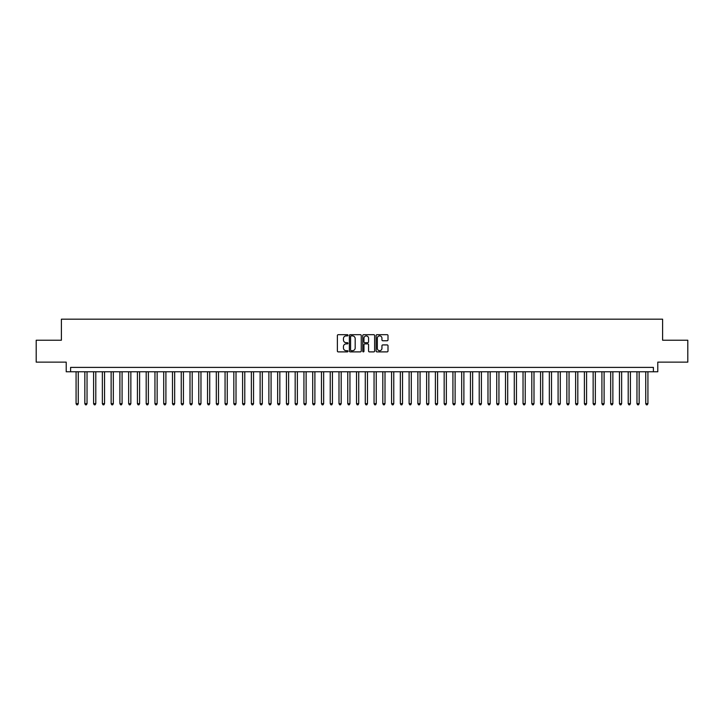 <?xml version="1.0" encoding="UTF-8"?>
<svg xmlns="http://www.w3.org/2000/svg" width="724" height="724" viewBox="0 0 724 724"><rect width="100%" height="100%" fill="white"/><g stroke="black" fill="none" stroke-linecap="round" stroke-linejoin="round"><path stroke-width="1.09" d="M347.982 335.284A0.606 0.606 0 0 0 347.375 334.687L338.235 334.687A0.86 0.86 0 0 0 337.375 335.547L337.375 351.031A0.86 0.86 0 0 0 338.235 351.891L347.375 351.891A0.606 0.606 0 0 0 347.982 351.285A0.606 0.606 0 0 0 347.375 350.688L346.19 350.688A2.751 2.751 0 0 1 343.438 347.936L343.438 346.642A2.751 2.751 0 0 1 346.19 343.891L347.375 343.891A0.606 0.606 0 0 0 347.982 343.285A0.606 0.606 0 0 0 347.375 342.687L346.19 342.687A2.751 2.751 0 0 1 343.438 339.936L343.438 338.642A2.751 2.751 0 0 1 346.19 335.891L347.375 335.891A0.606 0.606 0 0 0 347.982 335.284M387.141 340.751A0.86 0.86 0 0 0 388.001 339.891L388.001 335.547A0.86 0.86 0 0 0 387.141 334.687L376.987 334.687A0.86 0.86 0 0 0 376.127 335.547L376.127 351.031A0.86 0.86 0 0 0 376.987 351.891L387.141 351.891A0.86 0.86 0 0 0 388.001 351.031L388.001 345.782A0.86 0.86 0 0 0 387.141 344.923L382.797 344.923A0.86 0.86 0 0 0 381.937 345.782L381.937 348.389A2.299 2.299 0 0 1 379.638 350.688A2.299 2.299 0 0 1 377.331 348.389L377.331 338.189A2.299 2.299 0 0 1 379.638 335.891A2.299 2.299 0 0 1 381.937 338.189L381.937 339.891A0.86 0.86 0 0 0 382.797 340.751L387.141 340.751M653.401 371.774L657.781 371.774L657.781 362.136L687.8 362.136L687.8 340.226L662.605 340.226L662.605 319.184L61.395 319.184L61.395 340.226L36.2 340.226L36.2 362.136L66.219 362.136L66.219 371.774L653.401 371.774L653.401 367.394L70.599 367.394L70.599 371.774M361.249 335.547A0.86 0.86 0 0 0 360.389 334.687L350.235 334.687A0.86 0.86 0 0 0 349.375 335.547L349.375 351.031A0.86 0.86 0 0 0 350.235 351.891L360.389 351.891A0.86 0.86 0 0 0 361.249 351.031L361.249 335.547M363.611 334.687L373.765 334.687A0.86 0.86 0 0 1 374.625 335.547L374.625 351.031A0.86 0.86 0 0 1 373.765 351.891L369.421 351.891A0.86 0.86 0 0 1 368.561 351.031L368.561 344.751A0.86 0.86 0 0 0 367.702 343.891L364.815 343.891A0.86 0.86 0 0 0 363.955 344.751L363.955 351.285A0.606 0.606 0 0 1 363.358 351.891A0.606 0.606 0 0 1 362.751 351.285L362.751 335.547A0.86 0.86 0 0 1 363.611 334.687M351.185 335.891A0.606 0.606 0 0 0 350.579 336.497L350.579 350.081A0.606 0.606 0 0 0 351.185 350.688L352.434 350.688A2.751 2.751 0 0 0 355.185 347.936L355.185 338.642A2.751 2.751 0 0 0 352.434 335.891L351.185 335.891M368.561 338.235A2.299 2.299 0 0 0 366.263 335.936A2.299 2.299 0 0 0 363.955 338.235L363.955 341.828A0.86 0.86 0 0 0 364.815 342.687L367.702 342.687A0.86 0.86 0 0 0 368.561 341.828L368.561 338.235M76.074 371.774L76.074 403.675L78.264 403.675L78.264 371.774M78.264 403.675L77.613 404.816L76.735 404.816L76.074 403.675M84.844 371.774L84.844 403.675L87.034 403.675L87.034 371.774M87.034 403.675L86.373 404.816L85.495 404.816L84.844 403.675M93.604 371.774L93.604 403.675L95.794 403.675L95.794 371.774M95.794 403.675L95.134 404.816L94.265 404.816L93.604 403.675M102.365 371.774L102.365 403.675L104.555 403.675L104.555 371.774M104.555 403.675L103.903 404.816L103.025 404.816L102.365 403.675M111.134 371.774L111.134 403.675L113.324 403.675L113.324 371.774M113.324 403.675L112.663 404.816L111.786 404.816L111.134 403.675M119.894 371.774L119.894 403.675L122.085 403.675L122.085 371.774M122.085 403.675L121.433 404.816L120.555 404.816L119.894 403.675M128.664 371.774L128.664 403.675L130.854 403.675L130.854 371.774M130.854 403.675L130.193 404.816L129.315 404.816L128.664 403.675M137.424 371.774L137.424 403.675L139.614 403.675L139.614 371.774M139.614 403.675L138.954 404.816L138.085 404.816L137.424 403.675M146.185 371.774L146.185 403.675L148.375 403.675L148.375 371.774M148.375 403.675L147.723 404.816L146.845 404.816L146.185 403.675M154.954 371.774L154.954 403.675L157.144 403.675L157.144 371.774M157.144 403.675L156.484 404.816L155.606 404.816L154.954 403.675M163.715 371.774L163.715 403.675L165.905 403.675L165.905 371.774M165.905 403.675L165.253 404.816L164.375 404.816L163.715 403.675M172.484 371.774L172.484 403.675L174.674 403.675L174.674 371.774M174.674 403.675L174.013 404.816L173.136 404.816L172.484 403.675M181.244 371.774L181.244 403.675L183.434 403.675L183.434 371.774M183.434 403.675L182.774 404.816L181.905 404.816L181.244 403.675M190.005 371.774L190.005 403.675L192.195 403.675L192.195 371.774M192.195 403.675L191.543 404.816L190.665 404.816L190.005 403.675M198.774 371.774L198.774 403.675L200.964 403.675L200.964 371.774M200.964 403.675L200.304 404.816L199.426 404.816L198.774 403.675M207.535 371.774L207.535 403.675L209.725 403.675L209.725 371.774M209.725 403.675L209.073 404.816L208.195 404.816L207.535 403.675M216.295 371.774L216.295 403.675L218.494 403.675L218.494 371.774M218.494 403.675L217.833 404.816L216.956 404.816L216.295 403.675M225.064 371.774L225.064 403.675L227.255 403.675L227.255 371.774M227.255 403.675L226.594 404.816L225.716 404.816L225.064 403.675M233.825 371.774L233.825 403.675L236.015 403.675L236.015 371.774M236.015 403.675L235.363 404.816L234.486 404.816L233.825 403.675M242.594 371.774L242.594 403.675L244.784 403.675L244.784 371.774M244.784 403.675L244.124 404.816L243.246 404.816L242.594 403.675M251.355 371.774L251.355 403.675L253.545 403.675L253.545 371.774M253.545 403.675L252.893 404.816L252.015 404.816L251.355 403.675M260.115 371.774L260.115 403.675L262.314 403.675L262.314 371.774M262.314 403.675L261.654 404.816L260.776 404.816L260.115 403.675M268.885 371.774L268.885 403.675L271.075 403.675L271.075 371.774M271.075 403.675L270.414 404.816L269.536 404.816L268.885 403.675M277.645 371.774L277.645 403.675L279.835 403.675L279.835 371.774M279.835 403.675L279.183 404.816L278.306 404.816L277.645 403.675M286.414 371.774L286.414 403.675L288.604 403.675L288.604 371.774M288.604 403.675L287.944 404.816L287.066 404.816L286.414 403.675M295.175 371.774L295.175 403.675L297.365 403.675L297.365 371.774M297.365 403.675L296.704 404.816L295.835 404.816L295.175 403.675M303.935 371.774L303.935 403.675L306.125 403.675L306.125 371.774M306.125 403.675L305.474 404.816L304.596 404.816L303.935 403.675M312.705 371.774L312.705 403.675L314.895 403.675L314.895 371.774M314.895 403.675L314.234 404.816L313.356 404.816L312.705 403.675M321.465 371.774L321.465 403.675L323.655 403.675L323.655 371.774M323.655 403.675L323.004 404.816L322.126 404.816L321.465 403.675M330.234 371.774L330.234 403.675L332.425 403.675L332.425 371.774M332.425 403.675L331.764 404.816L330.886 404.816L330.234 403.675M338.995 371.774L338.995 403.675L341.185 403.675L341.185 371.774M341.185 403.675L340.524 404.816L339.656 404.816L338.995 403.675M347.755 371.774L347.755 403.675L349.945 403.675L349.945 371.774M349.945 403.675L349.294 404.816L348.416 404.816L347.755 403.675M356.525 371.774L356.525 403.675L358.715 403.675L358.715 371.774M358.715 403.675L358.054 404.816L357.176 404.816L356.525 403.675M365.285 371.774L365.285 403.675L367.475 403.675L367.475 371.774M367.475 403.675L366.824 404.816L365.946 404.816L365.285 403.675M374.055 371.774L374.055 403.675L376.245 403.675L376.245 371.774M376.245 403.675L375.584 404.816L374.706 404.816L374.055 403.675M382.815 371.774L382.815 403.675L385.005 403.675L385.005 371.774M385.005 403.675L384.344 404.816L383.476 404.816L382.815 403.675M391.575 371.774L391.575 403.675L393.766 403.675L393.766 371.774M393.766 403.675L393.114 404.816L392.236 404.816L391.575 403.675M400.345 371.774L400.345 403.675L402.535 403.675L402.535 371.774M402.535 403.675L401.874 404.816L400.996 404.816L400.345 403.675M409.105 371.774L409.105 403.675L411.295 403.675L411.295 371.774M411.295 403.675L410.644 404.816L409.766 404.816L409.105 403.675M417.875 371.774L417.875 403.675L420.065 403.675L420.065 371.774M420.065 403.675L419.404 404.816L418.526 404.816L417.875 403.675M426.635 371.774L426.635 403.675L428.825 403.675L428.825 371.774M428.825 403.675L428.165 404.816L427.296 404.816L426.635 403.675M435.396 371.774L435.396 403.675L437.586 403.675L437.586 371.774M437.586 403.675L436.934 404.816L436.056 404.816L435.396 403.675M444.165 371.774L444.165 403.675L446.355 403.675L446.355 371.774M446.355 403.675L445.694 404.816L444.817 404.816L444.165 403.675M452.925 371.774L452.925 403.675L455.115 403.675L455.115 371.774M455.115 403.675L454.464 404.816L453.586 404.816L452.925 403.675M461.686 371.774L461.686 403.675L463.885 403.675L463.885 371.774M463.885 403.675L463.224 404.816L462.346 404.816L461.686 403.675M470.455 371.774L470.455 403.675L472.645 403.675L472.645 371.774M472.645 403.675L471.985 404.816L471.107 404.816L470.455 403.675M479.216 371.774L479.216 403.675L481.406 403.675L481.406 371.774M481.406 403.675L480.754 404.816L479.876 404.816L479.216 403.675M487.985 371.774L487.985 403.675L490.175 403.675L490.175 371.774M490.175 403.675L489.514 404.816L488.637 404.816L487.985 403.675M496.745 371.774L496.745 403.675L498.936 403.675L498.936 371.774M498.936 403.675L498.284 404.816L497.406 404.816L496.745 403.675M505.506 371.774L505.506 403.675L507.705 403.675L507.705 371.774M507.705 403.675L507.044 404.816L506.166 404.816L505.506 403.675M514.275 371.774L514.275 403.675L516.465 403.675L516.465 371.774M516.465 403.675L515.805 404.816L514.927 404.816L514.275 403.675M523.036 371.774L523.036 403.675L525.226 403.675L525.226 371.774M525.226 403.675L524.574 404.816L523.696 404.816L523.036 403.675M531.805 371.774L531.805 403.675L533.995 403.675L533.995 371.774M533.995 403.675L533.335 404.816L532.457 404.816L531.805 403.675M540.566 371.774L540.566 403.675L542.756 403.675L542.756 371.774M542.756 403.675L542.095 404.816L541.226 404.816L540.566 403.675M549.326 371.774L549.326 403.675L551.516 403.675L551.516 371.774M551.516 403.675L550.864 404.816L549.987 404.816L549.326 403.675M558.095 371.774L558.095 403.675L560.286 403.675L560.286 371.774M560.286 403.675L559.625 404.816L558.747 404.816L558.095 403.675M566.856 371.774L566.856 403.675L569.046 403.675L569.046 371.774M569.046 403.675L568.394 404.816L567.516 404.816L566.856 403.675M575.625 371.774L575.625 403.675L577.815 403.675L577.815 371.774M577.815 403.675L577.155 404.816L576.277 404.816L575.625 403.675M584.386 371.774L584.386 403.675L586.576 403.675L586.576 371.774M586.576 403.675L585.915 404.816L585.046 404.816L584.386 403.675M593.146 371.774L593.146 403.675L595.336 403.675L595.336 371.774M595.336 403.675L594.685 404.816L593.807 404.816L593.146 403.675M601.916 371.774L601.916 403.675L604.106 403.675L604.106 371.774M604.106 403.675L603.445 404.816L602.567 404.816L601.916 403.675M610.676 371.774L610.676 403.675L612.866 403.675L612.866 371.774M612.866 403.675L612.214 404.816L611.337 404.816L610.676 403.675M619.445 371.774L619.445 403.675L621.635 403.675L621.635 371.774M621.635 403.675L620.975 404.816L620.097 404.816L619.445 403.675M628.206 371.774L628.206 403.675L630.396 403.675L630.396 371.774M630.396 403.675L629.735 404.816L628.866 404.816L628.206 403.675M636.966 371.774L636.966 403.675L639.156 403.675L639.156 371.774M639.156 403.675L638.505 404.816L637.627 404.816L636.966 403.675M645.736 371.774L645.736 403.675L647.926 403.675L647.926 371.774M647.926 403.675L647.265 404.816L646.387 404.816L645.736 403.675"/></g></svg>
